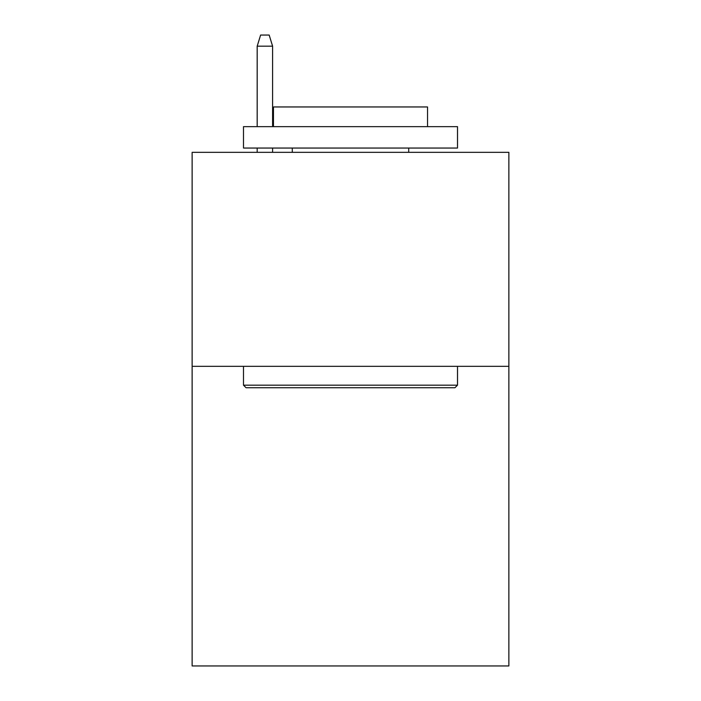 <?xml version="1.0" encoding="UTF-8"?>
<svg xmlns="http://www.w3.org/2000/svg" width="701" height="701" viewBox="0 0 701 701"><rect width="100%" height="100%" fill="white"/><g stroke="black" fill="none" stroke-linecap="round" stroke-linejoin="round"><path stroke-width="1.05" d="M508.865 366.334L508.865 665.95L192.135 665.95L192.135 152.327L508.865 152.327L508.865 366.334L192.135 366.334M246.06 387.741L243.492 385.173L457.508 385.173L454.94 387.741L246.06 387.741M457.508 126.644L457.508 148.051L243.492 148.051L243.492 126.644L457.508 126.644M273.46 126.644L273.46 106.955L427.54 106.955L427.54 126.644M457.508 366.334L457.508 385.173M243.492 366.334L243.492 385.173M408.709 148.051L408.709 152.327M292.291 148.051L292.291 152.327M272.601 126.644L272.601 46.178L257.188 46.178L257.188 126.644M257.188 148.051L257.188 152.327M272.601 148.051L272.601 152.327M257.188 46.178L260.614 35.05L269.175 35.05L272.601 46.178"/></g></svg>
